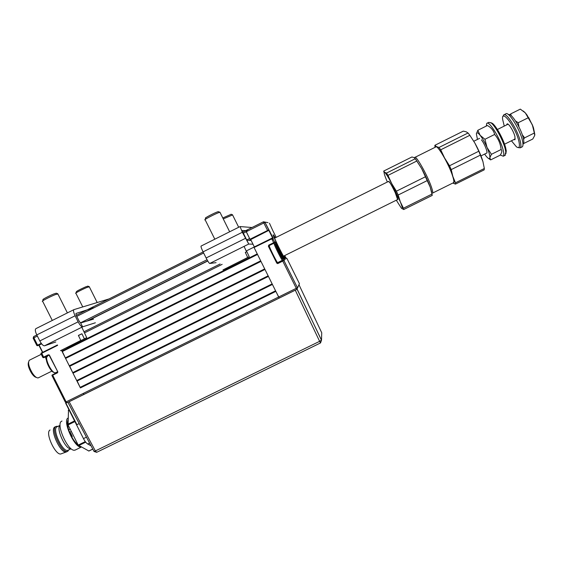 <?xml version="1.0" encoding="UTF-8"?>
<svg xmlns="http://www.w3.org/2000/svg" width="563" height="563" viewBox="0 0 563 563"><rect width="100%" height="100%" fill="white"/><g stroke="black" fill="none" stroke-linecap="round" stroke-linejoin="round"><path stroke-width="0.84" d="M272.415 284.442L77.152 381.01L80.41 387.928L275.87 291.381L279.269 298.038L84.028 394.36L83.183 393.453L84.063 394.339M242.681 232.174L263.35 221.85L263.829 222.962L264.997 222.427L268.769 229.929L268.579 230.492L267.777 230.865L268.727 229.936L267.566 230.485L267.777 230.858L250.19 239.634L249.972 239.261L267.566 230.485L263.829 222.962L246.242 231.745L245.792 230.626L249.599 238.508L246.664 239.972M250.254 239.627L249.219 240.324M207.761 261L87.744 320.84M267.777 230.858L250.19 239.634L250.697 239.585L254.342 246.925L250.697 239.585L268.579 230.492M80.41 387.928L61.473 350.249L61.881 351.059L257.242 253.899L254.448 248.269M257.523 254.462L62.331 351.53L61.881 351.059M65.59 358.434L69.291 365.816L264.694 268.896L260.972 261.401L65.59 358.434L62.331 351.53M65.484 357.801L260.69 260.838M264.976 269.459L69.742 366.281L69.291 365.816M73 373.192L76.702 380.56L272.147 283.893L268.424 276.398L73 373.192L69.742 366.281M72.894 372.544L268.136 275.828M77.152 381.01L76.702 380.56M80.298 387.274L275.581 290.804M43.64 357.195L42.879 357.533L43.618 357.146L43.928 357.456L43.457 357.709L47.25 356.485M48.327 354.803L49.431 355.197L48.327 354.803L43.618 357.146L41.613 352.853L57.426 344.978M49.424 355.176L57.764 371.763L49.185 355.302M57.525 371.883L57.412 372.861L57.764 371.763M57.51 372.277L52.155 374.993L52.633 374.761L52.697 375.197L51.951 375.556L52.683 375.176M42.908 357.519L43.457 357.709M52.12 375.014L51.979 375.542M57.412 372.861L52.697 375.197L66.117 401.876L65.35 402.2L51.951 375.556M65.392 402.214L67.018 402.749L279.269 298.038L278.657 297.004L296.265 288.312L296.856 289.361L279.276 298.031L296.863 289.361L299.439 283.668L286.954 258.501L286.595 258.741L284.625 255.616M263.357 221.85L265.039 222.413L273.196 238.156L254.075 247.516L278.657 297.004L66.117 401.876L66.983 402.77L84.028 394.36M39.044 345.112L41.634 343.831M37.644 345.26L36.891 345.555L37.44 345.745L39.107 345.091L42.732 352.297M36.891 345.555L37.587 345.168L37.904 345.485L37.44 345.745M37.904 345.485L41.514 343.683L37.904 345.485M42.499 352.41L38.861 345.189M277.728 263.132L277.165 262.949L277.7 262.597L278.235 262.808L277.728 263.132L283.794 260.05C284.533 260.099 275.863 242.569 275.159 242.604L275.321 242.041C275.821 241.52 285.124 260.261 284.35 260.24L283.794 260.05L278.235 262.808L278.199 262.365M268.783 246.059L269.578 245.362L268.783 246.059L277.165 262.949M284.35 260.24L283.942 260.514L283.513 260.282L283.921 260.015C284.329 260.395 284.85 260.24 280.437 251.189C275.856 242.034 275.173 241.999 275.251 242.583L269.607 245.362L275.131 242.597L268.966 245.496L268.755 245.123L268.382 246.249L276.771 263.146L277.89 263.526L282.76 261.105L282.598 260.718M273.196 238.156L272.527 237.959M254.075 247.516L253.92 247.136L272.379 237.973L274.786 242.146L275.321 242.041M272.605 237.952L268.91 230.506M243.223 233.258L246.242 231.745L249.972 239.261M276.166 237.361L272.823 230.626M270.071 231.857L269.677 232.055M299.439 283.668L297.538 288.003M275.3 237.79C271.584 231.71 272.689 234.855 278.622 247.234C284.969 259.599 286.849 262.449 284.245 255.806M275.216 237.832L273.597 235.468L274.04 237.122C275.504 240.992 281.014 252.161 283.59 256.503L285.075 259.121M285.012 258.565L284.477 257.481C283.456 257.333 271.626 233.005 274.427 236.833L275.124 237.882M284.069 255.891L285.082 258.523L284.16 255.841M275.314 260.219L275.715 260.022M277.566 263.611L282.732 261.049M285.167 259.24L285.082 258.523M274.104 236.587L274.357 237.023M47.545 356.28L47.447 356.33C44.104 357.674 51.676 373.459 55.343 372.79L55.927 372.586M54.083 372.396C50.923 372.417 44.808 360.313 46.722 357.815M54.463 365.19L52.739 361.763M275.244 243.934L275.216 244.039C275.152 244.975 281.31 257.481 282.563 258.952L282.795 259.163C283.463 259.198 275.659 243.469 275.244 243.934M282.45 260.205L282.162 260.043C280.782 258.445 274.012 244.694 274.104 243.673L274.364 243.765M269.388 245.918C268.46 245.623 276.919 262.759 277.643 262.625L277.679 262.625M278.671 251.415L278.988 250.929L280.993 255.306L279.628 253.174M279.649 253.216L279.037 252.133M279.269 252.541L278.931 251.942M278.192 250.324L278.396 249.895L278.988 250.929M279.058 252.175L277.045 247.776L278.396 249.895M46.926 356.97L46.806 356.4M36.271 377.365C34.885 377.189 33.287 375.76 31.486 373.079C28.6 368.195 27.622 364.543 28.544 362.136M41.261 354.31L29.346 360.236C27.749 362.565 28.741 366.837 32.33 373.051C34.442 376.183 36.285 377.808 37.869 377.928L38.622 377.689M46.497 360.341L45.336 356.879M397.612 199.548L395.268 192.743C391.841 185.572 389.638 181.779 388.66 181.356L274.575 238.156M79.214 423.559L76.92 424.685L65.991 403.861L83.472 438.605C84.886 441.35 86.308 443.144 87.722 444.003L91.065 445.84M66.272 402.855L65.871 403.052L76.92 424.685M67.982 402.271L69.165 401.722L95.351 450.942L94.014 451.385L67.905 402.313M94.063 451.477L96.681 452.314L320.523 342.937L319.622 341.333L95.351 450.942L96.681 452.314L320.53 342.937L321.508 340.165L319.622 341.333L295.272 290.177L69.165 401.722M295.272 290.177L296.849 289.361L297.398 287.707L296.265 288.312L282.76 261.105L283.942 260.514L297.426 287.679L283.907 260.528L283.386 260.324M297.088 289.22L321.508 340.165L321.733 332.768L299.178 285.138M65.991 403.861L65.632 403.164M88.884 451.033L78.201 445.087L68.06 424.938L68.496 410.202M75.329 421.581L76.885 424.671M70.178 429.147L75.526 439.78M70.987 435.396L72.296 436.494L70.614 432.947L70.713 434.833M50.093 429.977L49.917 430.09C44.843 432.792 55.709 456.065 61.036 453.877L61.325 453.771M55.188 426.824L54.724 427.064C49.502 429.829 60.888 454.186 66.364 451.934L66.934 451.667M57.869 426.402L55.772 426.543C50.543 429.33 62.064 453.834 67.476 451.399L68.89 449.823M70.685 448.76C65.336 449.45 55.646 427.957 60.093 425.325L56.835 426.909C51.93 429.541 62.775 452.61 67.863 450.323L68.341 450.09L67.975 451.16M62.021 421.033L61.451 421.314C55.779 424.192 67.82 451.125 74.422 450.238L75.611 449.865M68.039 418.049L67.94 418.119C62.261 421.04 74.985 448.753 81.241 447.022M77.581 443.848L76.688 443.658M67.44 424.03L67.891 423.144M78.06 444.805C75.498 442.807 73.169 439.731 71.072 435.558C67.764 428.542 66.737 423.362 67.982 420.033M318.778 343.796L99.313 451.026M477.804 130.299L476.375 133.881C476.629 132.073 477.896 132.565 480.176 135.352L477.804 130.299L487.403 125.514C491.316 127.681 493.737 130.658 494.659 134.451L484.933 139.286L480.176 135.352C482.547 138.442 484.82 142.46 487.009 147.4C489.078 152.292 490.028 155.726 489.859 157.71L491.429 154.311L501.112 149.505C502.316 150.673 501.992 152.566 500.155 155.184L490.633 159.906L489.859 157.71C489.514 159.357 488.205 158.759 485.939 155.916L484.63 154.093M490.633 159.906L488.543 158.47M484.933 139.286L487.009 147.4L491.429 154.311M501.112 149.505C500.521 143.755 498.368 138.737 494.659 134.451M486.594 153.115C488.248 153.199 484.525 143.6 481.428 139.835M477.466 139.42L476.375 133.881M528.678 117.597L532.978 126.436M415.03 157.316L435.741 146.992C437.184 144.072 449.084 164.53 452.694 176.261C453.841 179.857 454.144 181.99 453.609 182.658L453.292 182.82M414.769 157.45C415.811 154.734 427.451 175.276 431.357 186.846C432.588 190.393 432.989 192.469 432.574 193.081L453.609 182.658M452.884 183.024C454.447 183.728 454.44 181.553 452.863 176.501C450.984 170.878 448.232 164.713 444.601 158.013C440.977 151.531 438.26 147.731 436.445 146.612L439.034 147.45L440.723 149.8L444.601 158.013L449.513 165.768L451.223 169.597L452.863 176.501L455.481 182.799L455.439 184.108L484.159 169.885L484.335 168.506L482.934 161.588L478.81 151.215L474.82 142.981L469.845 135.296L468.057 132.988L466.164 131.791L463.321 131.116L434.882 145.296L436.445 146.612L435.333 147.196M434.932 146.753L434.882 145.296M455.439 184.108L452.933 183.059M484.335 168.506L455.481 182.799M468.057 132.988L439.034 147.45M469.845 135.296L440.723 149.8M478.81 151.215L449.513 165.768M480.492 155.071L451.223 169.597M482.934 161.588C481.224 155.867 478.522 149.659 474.82 142.981M490.669 122.6L492.428 123.381C496.376 126.246 503.744 139.849 505.687 147.9L506.264 150.87L505.87 153.776M487.178 123.17L488.811 122.354L491.161 122.959C495.327 125.985 503.139 140.419 505.208 148.942L505.82 152.08L504.927 155.409M486.27 126.084L486.77 123.374C488.973 120.264 500.458 138.822 503.132 149.969C503.998 153.382 504.054 155.465 503.294 156.218L500.275 155.001M513.878 139.575L514.934 139.737L514.948 136.647C513.752 131.27 508.227 122.502 507.024 124.029L506.721 124.866M511.422 140.792L516.433 146.816C519.262 148.723 520.078 146.901 518.896 141.348C515.821 127.456 501.077 107.857 502.639 119.433L504.265 126.091M518.227 147.605L520.247 147.823C521.092 147.02 521.12 144.895 520.318 141.447C517.861 130.18 506.172 111.685 503.681 114.943L503.062 116.471M521.845 147.027L522.302 146.802C523.161 146 523.189 143.868 522.394 140.412C519.966 129.131 508.255 110.644 505.729 113.923L504.131 114.718M508.621 114.746C511.113 112.382 521.232 128.526 523.33 138.35C524.033 141.44 523.998 143.34 523.231 144.065L522.971 144.219M511.295 115.732L510.662 113.93L510.078 114.873M534.843 134.599L533.471 127.794L532.359 124.873L527.074 115.133L525.307 112.874L532.359 124.873L534.322 133.03L524.589 137.858L522.267 134.719M524.589 137.858L523.562 139.448M528.01 117.864L518.234 122.727L515.602 121.045M518.945 126.907L518.234 122.727M523.576 143.572L532.788 139.012L534.723 135.465L534.322 133.03M523.301 111.031L525.307 112.874L520.303 109.123L510.662 113.93M396.296 200.203L401.257 208.007M432.117 194.01L403.453 208.211L403.713 209.535L432.25 195.403L430.202 187.092L421.659 168.59L416.057 159.779L414.094 157.598L411.919 156.986L383.72 171.053L384.057 172.517M416.866 160.99L387.984 175.382L386.528 173.073L415.304 158.724M431.666 191.969L430.202 187.092C428.084 181.37 425.234 175.206 421.659 168.59L415.212 158.569M388.54 181.42L390.208 183.066C393.199 187.711 398.463 199.274 397.795 199.682L397.492 199.612M403.713 209.535L401.651 208.409C402.834 209.323 402.397 207.156 400.342 201.899L403.453 208.211M425.48 176.74L396.394 191.188L398.189 195.002L400.342 201.899L391.679 183.51C388.238 177.099 385.88 173.362 384.613 172.299L386.528 173.073M427.247 180.575L398.189 195.002M387.984 175.382L391.679 183.51L396.394 191.188M383.72 171.053L384.613 172.299C383.593 171.729 384.135 174.08 386.232 179.351L387.351 182.011M73.837 309.678L35.941 328.623C34.906 329.362 35.195 331.459 36.785 334.922L39.811 340.939C41.592 344.218 43.154 345.844 44.505 345.823L55.807 341.959M95.365 322.782L82.571 326.85C81.375 326.793 79.897 325.118 78.123 321.825L75.097 315.787C73.486 312.324 73.113 310.262 73.992 309.601L109.018 298.932M93.542 319.101L80.678 322.965L79.299 321.403L76.279 315.4L75.935 313.478L94.661 307.44M240.028 226.593L201.09 246.059C200.738 246.46 201.399 248.396 203.074 251.872L206.114 257.974C207.838 261.331 209.042 263.167 209.732 263.477L216.051 262.654M253.005 244.222L248.747 244.039L242.336 232.266L240.077 226.572L252.027 227.508M251.154 240.492L246.798 240.112L242.027 230.499L248.325 230.71M246.798 240.112L248.747 244.039L209.732 263.477M222.786 217.965L231.168 214.292M232.575 214.932L223.258 218.916M89.313 286.799L86.709 287.538C81.888 289.558 74.042 293.703 75.878 293.26M75.991 292.929L76.378 291.754C76.617 291.17 79.686 289.551 85.576 286.891L87.891 286.173M78.461 335.548L81.924 333.76L78.398 335.421L80.805 340.446L60.487 350.693L80.805 340.446M66.68 347.772L86.723 337.659L66.638 347.681M81.924 333.76L84.323 338.764M57.905 294.006L55.308 294.604C49.811 296.792 40.205 301.852 42.64 301.275L52.296 320.453M42.795 300.804L43.21 299.572C41.148 300.044 49.298 295.744 53.964 293.9L56.321 293.26M245.362 252.491L246.897 251.724L245.32 252.393L247.692 257.488L223.004 269.888L247.692 257.488M224.679 269.121L249.254 256.791L224.644 269.058M246.897 251.724L249.254 256.791M220.084 212.525L219.732 212.293C216.6 213.032 202.061 220.605 205.178 219.866L214.82 239.198M205.333 219.359L205.713 218.141C203.074 218.747 215.404 212.328 218.085 211.702L218.521 211.758M76.237 315.308L203.109 251.942M203.644 253.019L76.772 316.371M80.41 322.888L207.036 259.733M207.677 260.859L86.836 321.114L207.677 260.859M83.964 331.783L220.126 263.984M246.207 250.999L253.92 247.157M222.153 264.343L84.485 332.881M55.434 372.875L54.822 373.607M48.643 355.112L49.171 354.88M52.633 374.761L57.855 372.164M49.277 354.964L46.215 356.485M36.82 334.992L33.717 336.54L33.879 337.786L37.587 345.168L41.254 343.339M37.355 336.055L33.161 338.201L36.862 345.569M33.681 336.561L33.147 338.18M41.141 353.107L41.613 352.853M57.616 345.337L40.937 353.67L42.879 357.533M268.966 245.496L273.836 243.075L271.507 238.374M268.755 245.123L274.786 242.146L273.836 243.075M286.264 258.403L286.954 258.501M274.631 242.688L274.821 242.132L272.379 237.973M263.47 221.801L267.988 222.645M269.973 231.667L269.586 231.857M272.668 230.309L269.445 223.215M278.734 251.387L278.375 250.76M86.442 437.148L83.472 438.605M89.601 443.081L87.722 444.003M321.677 334.535L321.733 332.768M88.736 451.033L92.775 449.056M69.059 409.97L68.271 410.357M67.856 424.22L74.569 420.92M74.9 421.574L68.06 424.938M78.201 445.087L85.294 441.617M85.71 442.159L78.63 445.622M36.785 334.922L75.097 315.787M80.685 322.958L82.606 326.843L44.54 345.802M39.811 340.939L78.123 321.825M203.074 251.872L242.336 232.266M209.746 263.477L248.747 244.039M206.114 257.974L245.377 238.381M47.193 356.534L46.764 356.393M46.307 356.449L49.284 354.979M55.406 372.783L55.181 373.431M51.972 375.19L52.598 374.859M41.008 353.219L40.93 353.655M277.594 263.174L278.108 262.851M274.258 237.297L274.427 236.833M57.489 371.812L55.603 372.748M275.216 244.039L274.104 243.673M282.563 258.952L282.162 260.043M277.643 262.625L282.387 260.268M279.002 251.021L278.411 249.979M390.87 184.207L390.096 182.876M395.683 193.665L396.802 196.248M51.93 371.087L38.263 377.872M397.703 199.506L283.52 256.165M273.189 238.846L272.006 239.43M320.53 342.937L321.473 340.235L297.165 289.164M88.848 451.054L92.811 449.119M68.362 410.174L69.003 409.857M68.433 425.684L67.715 426.036M70.185 429.175L68.714 429.893M70.614 432.947L69.988 433.25M72.219 436.543L71.712 436.789M55.244 426.803L55.779 426.543M57.644 426.508L56.863 426.205M77.645 443.975L77.251 444.172M67.891 423.017L67.398 423.263M75.027 450.147L81.318 447.064M67.863 450.323L70.889 448.845M66.42 451.92L67.476 451.399M61.036 453.877L66.364 451.934M71.051 431.596L69.601 432.307M480.978 155.902L486.763 153.03M504.547 144.205L515.236 138.899M473.807 141.243L479.606 138.357M497.382 129.511L508.072 124.191M506.264 150.87L505.82 152.08M503.294 156.218L505.342 155.205M492.428 123.381L491.161 122.959M522.302 146.802L520.247 147.823M82.571 326.85L44.505 345.823M230.971 214.229L232.463 214.742M232.477 214.735L238.698 227.255M75.892 293.253L82.754 306.934M87.708 286.11L89.207 286.616M89.221 286.616L97.195 302.535M86.723 337.659L82.036 327.673M57.778 293.745L67.391 312.901M56.054 293.168L57.757 293.745M246.594 251.837L244.229 246.756M219.943 212.244L229.655 231.78M218.24 211.66L219.922 212.244"/></g></svg>

